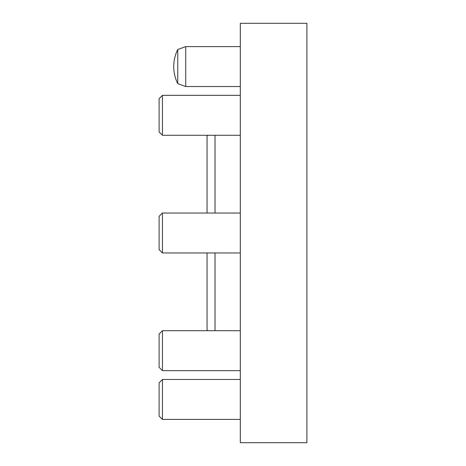 <?xml version="1.0" encoding="UTF-8"?>
<svg xmlns="http://www.w3.org/2000/svg" width="466" height="466" viewBox="0 0 466 466"><rect width="100%" height="100%" fill="white"/><g stroke="black" fill="none" stroke-linecap="round" stroke-linejoin="round"><path stroke-width="0.7" d="M207.038 213.026L207.038 136.136L207.888 135.291L162.436 135.291L162.436 95.344L240.322 95.344M215.024 135.291L215.024 213.026M240.322 23.3L240.322 442.7L306.896 442.7L306.896 23.3L240.322 23.3M207.888 330.709L207.038 329.864L207.038 252.974L162.436 252.974L162.436 213.026L240.322 213.026M215.024 252.974L215.024 330.709M240.322 135.291L162.436 135.291L159.104 131.96L159.104 98.675L162.436 95.344M177.744 50.305L177.744 83.635L185.736 86.542L185.736 46.6L177.744 49.507L177.744 50.305M162.436 419.4L159.104 416.074L159.104 382.784L162.436 379.458L162.436 419.4L240.322 419.4M159.104 367.325L159.104 334.04L162.436 330.709L162.436 370.656L240.322 370.656L162.436 370.656L159.104 367.325L162.436 370.656M159.104 249.642L162.436 252.974L159.104 249.642L159.104 216.358L162.436 213.026M177.744 49.507A38.445 38.445 0 0 0 177.744 83.635M240.322 46.6L185.736 46.6M240.322 86.542L185.736 86.542M159.104 131.96L162.436 135.291M240.322 379.458L162.436 379.458M240.322 330.709L162.436 330.709M240.322 252.974L162.436 252.974"/></g></svg>
